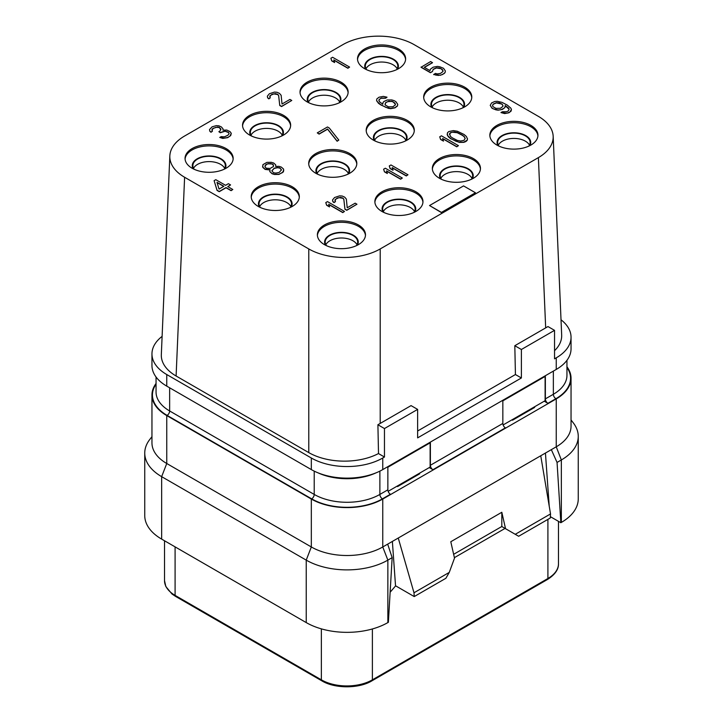 <?xml version="1.0" encoding="UTF-8"?>
<svg xmlns="http://www.w3.org/2000/svg" width="723" height="723" viewBox="0 0 723 723"><rect width="100%" height="100%" fill="white"/><g stroke="black" fill="none" stroke-linecap="round" stroke-linejoin="round"><path stroke-width="1.08" d="M384.464 457.026L378.509 453.583L377.903 424.753L384.464 428.549L384.464 457.026L382.756 458.002A50.511 29.164 180 0 1 311.324 458.002L166.751 374.541A50.511 29.164 180 0 1 151.957 353.918A50.511 29.164 180 0 1 162.115 336.376M561.021 319.783A50.511 29.164 180 0 1 571.043 337.225A50.511 29.164 180 0 1 556.249 357.84L554.541 358.825L554.541 330.348L547.98 326.561L545.675 327.89L538.391 157.614A50.511 29.164 0 0 0 553.167 136.276A50.511 29.164 0 0 0 538.391 116.376L414.225 44.69A50.511 29.164 0 0 0 342.792 44.69L184.609 136.014A50.511 29.164 0 0 0 169.833 155.915A50.511 29.164 0 0 0 184.609 177.262L308.775 248.938A50.511 29.164 0 0 0 380.208 248.938L538.391 157.614M554.541 350.7A50.511 29.164 0 0 0 561.672 335.029L553.167 136.276M169.833 155.915L161.328 354.668A50.511 29.164 0 0 0 176.105 376.005L308.775 452.607A50.511 29.164 0 0 0 378.509 453.538M380.208 248.938L380.208 423.425L377.903 424.753M308.775 452.607L308.775 248.938M176.105 376.005L184.609 177.262M545.675 327.89L514.812 345.711L521.382 349.498L521.382 377.975L417.632 437.876L417.632 409.399L384.464 428.549M521.382 349.498L554.541 330.348M571.043 337.225L571.043 348.811A50.511 29.164 180 0 1 556.249 369.435L382.756 469.589A50.511 29.164 180 0 1 311.324 469.589L311.324 458.002M380.208 423.425L411.062 405.612L417.632 409.399M417.632 430.998L515.427 374.541L514.812 345.711M521.382 377.975L515.427 374.541M530.899 125.413A24.058 13.891 0 0 0 504.69 122.395A24.058 13.891 0 0 0 489.842 135.228A24.058 13.891 0 0 0 496.891 145.052A24.058 13.891 0 0 0 523.1 148.061A24.058 13.891 0 0 0 537.948 135.228A24.058 13.891 0 0 0 530.899 125.413M473.411 158.599A24.058 13.891 0 0 0 447.203 155.59A24.058 13.891 0 0 0 432.354 168.423A24.058 13.891 0 0 0 439.394 178.238A24.058 13.891 0 0 0 465.612 181.247A24.058 13.891 0 0 0 480.461 168.423A24.058 13.891 0 0 0 473.411 158.599M415.924 191.794A24.058 13.891 0 0 0 389.715 188.784A24.058 13.891 0 0 0 374.866 201.609A24.058 13.891 0 0 0 381.907 211.432A24.058 13.891 0 0 0 408.124 214.442A24.058 13.891 0 0 0 422.973 201.609A24.058 13.891 0 0 0 415.924 191.794M358.436 224.98A24.058 13.891 0 0 0 332.228 221.97A24.058 13.891 0 0 0 317.379 234.803A24.058 13.891 0 0 0 324.419 244.618A24.058 13.891 0 0 0 350.637 247.628A24.058 13.891 0 0 0 365.486 234.803A24.058 13.891 0 0 0 358.436 224.98M464.744 87.212A24.058 13.891 0 0 0 438.527 84.202A24.058 13.891 0 0 0 423.678 97.027A24.058 13.891 0 0 0 430.727 106.85A24.058 13.891 0 0 0 456.936 109.86A24.058 13.891 0 0 0 471.785 97.027A24.058 13.891 0 0 0 464.744 87.212M407.257 120.398A24.058 13.891 0 0 0 381.039 117.388A24.058 13.891 0 0 0 366.19 130.221A24.058 13.891 0 0 0 373.24 140.045A24.058 13.891 0 0 0 399.448 143.055A24.058 13.891 0 0 0 414.297 130.221A24.058 13.891 0 0 0 407.257 120.398M349.76 153.592A24.058 13.891 0 0 0 323.552 150.583A24.058 13.891 0 0 0 308.703 163.407A24.058 13.891 0 0 0 315.743 173.231A24.058 13.891 0 0 0 341.961 176.24A24.058 13.891 0 0 0 356.81 163.407A24.058 13.891 0 0 0 349.76 153.592M292.273 186.778A24.058 13.891 0 0 0 266.064 183.769A24.058 13.891 0 0 0 251.215 196.602A24.058 13.891 0 0 0 258.256 206.426A24.058 13.891 0 0 0 284.473 209.435A24.058 13.891 0 0 0 299.322 196.602A24.058 13.891 0 0 0 292.273 186.778M398.581 49.01A24.058 13.891 0 0 0 372.363 46.001A24.058 13.891 0 0 0 357.514 58.834A24.058 13.891 0 0 0 364.564 68.649A24.058 13.891 0 0 0 390.772 71.658A24.058 13.891 0 0 0 405.621 58.834A24.058 13.891 0 0 0 398.581 49.01M341.093 82.205A24.058 13.891 0 0 0 314.876 79.196A24.058 13.891 0 0 0 300.027 92.02A24.058 13.891 0 0 0 307.076 101.844A24.058 13.891 0 0 0 333.285 104.853A24.058 13.891 0 0 0 348.134 92.02A24.058 13.891 0 0 0 341.093 82.205M283.606 115.391A24.058 13.891 0 0 0 257.388 112.381A24.058 13.891 0 0 0 242.539 125.215A24.058 13.891 0 0 0 249.589 135.029A24.058 13.891 0 0 0 275.797 138.039A24.058 13.891 0 0 0 290.646 125.215A24.058 13.891 0 0 0 283.606 115.391M226.109 148.586A24.058 13.891 0 0 0 199.9 145.576A24.058 13.891 0 0 0 185.052 158.4A24.058 13.891 0 0 0 192.101 168.224A24.058 13.891 0 0 0 218.31 171.234A24.058 13.891 0 0 0 233.158 158.4A24.058 13.891 0 0 0 226.109 148.586M429.534 205.54L441.437 212.607L475.454 192.77L463.551 185.901L429.534 205.54L441.437 212.408L475.454 192.77M330.881 58.247L331.721 60.886L334.613 62.558L333.782 59.919L347.89 68.061L349.598 67.076L332.589 57.262L330.881 58.247L331.721 60.687L334.613 62.359M333.863 60.163L347.89 68.26L349.598 67.076M269.733 96.945L270.899 95.165L273.809 93.9L277.759 94.541L278.644 95.707L279.756 105.513L281.563 106.552L291.767 100.47L289.959 99.422L282.015 104.004L281.148 95.319L279.458 93.366L277.008 92.273L274.424 92.092L269.372 93.755L267.338 96.186L267.655 97.677L268.82 98.671L270.23 97.858L269.842 95.996L272.029 94.315L275.382 93.629L277.759 94.342L278.644 95.508L279.756 105.314L281.563 106.362L291.767 100.47M267.338 96.186L267.655 97.867L268.82 98.87L270.23 97.858M222.991 130.149L223.036 128.866L221.346 126.914L218.897 125.82L216.313 125.639L212.11 126.814L209.507 129.571L209.824 131.062L210.989 132.065L212.408 131.243L212.011 129.381L213.068 128.351L217.56 127.013L219.205 127.311L220.813 128.893L219.991 131.044L218.861 131.694L220.307 132.535L225.079 131.026L228.54 132.372L229.137 133.701L227.881 135.264L224.392 136.855L221.166 136.629L219.756 137.451L224.347 138.138L227.7 137.451L229.968 136.15L231.279 133.303L229.959 131.559L226.778 130.05L222.982 130.149L223.036 128.866M209.507 129.571L209.824 131.261L210.989 132.255L212.408 131.243M211.911 130.33L213.068 128.549L215.978 127.284L219.205 127.51L220.94 129.688M218.861 131.694L220.307 132.725L225.079 131.225L228.54 132.571L229.11 133.773M219.756 137.451L222.774 138.409L227.7 137.65L230.745 135.481L231.279 133.303M424.428 67.402L432.481 62.756L430.664 61.518L421.03 67.275L430.438 72.707L432.426 71.559L433.24 69.417L436.439 67.989L441.039 68.676L443.054 70.8M442.557 69.887L442.955 71.559L440.479 73.403L437.406 73.918L435.4 73.412L433.692 74.586L440.506 75.255L443.994 73.656L445.043 72.634L445.377 70.99L443.542 68.296L439.711 66.742L437.415 66.399L433.131 67.194L430.375 69.2L430.049 70.646L424.256 67.311L432.481 62.558M378.87 100.705L379.467 99.25L381.166 98.274L385.603 98.22L387.022 97.198L383.362 96.394L379.078 97.198L376.882 98.879L376.556 100.325L377.153 101.645L380.641 104.645L385.992 107.411L390.664 108.468L394.948 107.673L397.424 105.82L397.758 104.374L395.915 101.681L394.107 100.633L391.73 99.919L387.293 99.973L384.094 101.401L383.036 102.431L382.783 104.248L379.367 101.618L378.979 99.756L381.166 98.075L385.603 98.021L387.022 97.198M376.556 100.325L378.391 103.217L380.641 104.844L388.368 108.323L390.664 108.667L394.948 107.863L397.424 106.019L397.758 104.374M317.28 132.869L319.087 134.117L327.591 129.2L337.126 141.256L338.825 140.072L329.29 128.025L327.483 126.977L317.28 132.869L319.087 133.918L327.591 129.01L337.126 141.057L338.825 140.072M269.787 171.577L272.119 173.764L274.496 174.487L278.933 174.433L283.47 171.812L283.561 169.055L281.238 167.049L278.861 166.335L275.707 166.48L275.68 164.826L273.71 163.037L271.342 162.323L266.895 162.377L262.928 164.663L262.838 167.23L265.16 169.227L270.041 169.751L269.787 171.577L272.119 173.574L274.496 174.288L278.933 174.234L282.413 172.643L283.796 170.167M275.788 166.471L275.915 165.947M262.603 166.109L262.838 167.429L265.16 169.426L269.959 169.959M214.098 180.66L217.063 190.429L219.232 191.676L226.037 187.754L231.107 190.673L232.806 189.498L227.736 186.57L230.574 184.934L228.405 183.687L225.567 185.323L215.797 179.684L214.098 180.66L217.063 190.23L219.232 191.487L226.037 187.555L231.107 190.483L232.806 189.498M227.908 186.67L230.574 184.934M500.958 112.571L504.627 113.574L508.902 112.779L511.098 111.089L511.423 109.453L510.827 108.125L507.338 105.124L501.988 102.368L497.316 101.301L494.812 101.491L491.613 102.919L490.23 105.395L492.065 108.098L493.511 108.929L498.192 109.995L500.687 109.797L503.886 108.369L504.943 107.347L505.196 105.531L508.612 108.152L509.128 109.11L508.513 110.718L506.814 111.694L502.377 111.749L500.958 112.571L507.13 113.186L510.04 111.92L511.423 109.453M490.23 105.395L492.065 108.287L495.888 109.842L498.192 110.185L502.467 109.39L504.943 107.537L505.196 105.721L509.109 109.263M439.738 136.801L440.569 139.44L443.47 141.112L442.63 138.473L456.746 146.615L458.445 145.639L441.437 135.816L439.738 136.801L440.569 139.241L443.47 140.913M442.72 138.717L456.746 146.814L458.445 145.639M447.139 134.198L448.251 136.674L450.583 138.671L459.313 142.404L463.759 142.35L465.82 141.581L467.157 140.389L467.492 138.943L466.371 136.466L464.049 134.469L457.325 131.243L453.375 130.601L448.811 131.559L447.474 132.752L447.374 135.318L450.583 138.482L455.933 141.238L459.313 142.214L463.759 142.16L467.157 140.19L467.492 138.744M383.615 169.209L384.446 171.848L387.338 173.52L386.507 170.872L400.623 179.024L402.322 178.039L385.314 168.224L383.615 169.209L384.446 171.649L387.338 173.321M386.588 171.125L400.623 179.223L402.322 178.039M389.281 165.929L390.113 168.576L393.005 170.248L392.173 167.6L406.29 175.752L407.989 174.767L390.98 164.952L389.281 165.929L390.113 168.378L393.005 170.05M392.255 167.844L406.29 175.951L407.989 174.767M325.784 202.594L326.615 205.233L329.507 206.905L328.676 204.266L342.792 212.408L344.491 211.432L327.483 201.609L325.784 202.594L326.615 205.034L329.507 206.706M328.757 204.51L342.792 212.607L344.491 211.432M334.939 200.705L336.096 198.924L339.006 197.659L342.964 198.301L343.841 199.467L344.952 209.272L346.76 210.321L356.963 204.229L355.156 203.181L347.221 207.763L346.344 199.078L344.663 197.126L342.205 196.032L339.62 195.852L334.568 197.515L332.535 199.946L332.851 201.437L334.017 202.431L335.436 201.618L335.038 199.756L337.234 198.075L340.587 197.388L342.964 198.111L343.841 199.268L344.952 209.074L346.76 210.122L356.963 204.229M332.535 199.946L332.851 201.636L334.017 202.63L335.436 201.618M537.921 135.915A24.058 13.891 180 0 0 530.899 126.787A24.058 13.891 0 0 0 505.241 123.642A24.058 13.891 0 0 0 489.869 135.915M497.957 145.63A16.837 9.724 0 0 1 504.997 134.243A16.837 9.724 0 0 1 525.802 135.626A16.837 9.724 180 0 1 529.832 145.63M498.897 146.082A16.24 9.372 0 0 1 497.659 142.494A16.24 9.372 0 0 1 507.682 133.836A16.24 9.372 0 0 1 525.377 135.87A16.24 9.372 180 0 1 530.131 142.494A16.24 9.372 180 0 1 528.893 146.082M498.319 145.151A16.24 9.372 0 0 1 525.377 141.166A16.24 9.372 180 0 1 529.471 145.151M474.559 621.572L443.777 639.349M474.604 621.599L443.94 639.249M356.999 244.717A16.24 9.372 180 0 0 352.914 240.741A16.24 9.372 0 0 0 325.856 244.717M356.43 245.657A16.24 9.372 180 0 0 357.668 242.069A16.24 9.372 180 0 0 352.914 235.436A16.24 9.372 0 0 0 335.219 233.402A16.24 9.372 0 0 0 325.196 242.069A16.24 9.372 0 0 0 326.435 245.657M357.37 245.205A16.837 9.724 180 0 0 353.339 235.192A16.837 9.724 0 0 0 332.535 233.818A16.837 9.724 0 0 0 325.495 245.205M365.458 235.49A24.058 13.891 180 0 0 358.436 226.353A24.058 13.891 0 0 0 332.779 223.217A24.058 13.891 0 0 0 317.406 235.49M290.845 206.516A16.24 9.372 180 0 0 286.751 202.539A16.24 9.372 0 0 0 259.693 206.516M290.266 207.456A16.24 9.372 180 0 0 291.505 203.868A16.24 9.372 180 0 0 286.751 197.243A16.24 9.372 0 0 0 269.055 195.21A16.24 9.372 0 0 0 259.033 203.868A16.24 9.372 0 0 0 260.271 207.456M291.206 207.004A16.837 9.724 180 0 0 287.176 196.99A16.837 9.724 0 0 0 266.371 195.617A16.837 9.724 0 0 0 259.331 207.004M299.295 197.289A24.058 13.891 180 0 0 292.273 188.161A24.058 13.891 0 0 0 266.615 185.016A24.058 13.891 0 0 0 251.243 197.289M224.681 168.323A16.24 9.372 180 0 0 220.587 164.347A16.24 9.372 0 0 0 193.529 168.323M224.103 169.263A16.24 9.372 180 0 0 225.341 165.666A16.24 9.372 180 0 0 220.587 159.042A16.24 9.372 0 0 0 202.892 157.008A16.24 9.372 0 0 0 192.869 165.666A16.24 9.372 0 0 0 194.107 169.263M225.043 168.802A16.837 9.724 180 0 0 221.012 158.798A16.837 9.724 0 0 0 200.208 157.415A16.837 9.724 0 0 0 193.168 168.802M233.131 159.087A24.058 13.891 180 0 0 226.109 149.959A24.058 13.891 0 0 0 200.452 146.823A24.058 13.891 0 0 0 185.079 159.087M550.375 516.665L560.84 522.72L561.346 522.422A57.732 33.33 0 0 0 578.255 498.861L578.255 436.394A57.732 33.33 0 0 0 573.231 422.792L571.043 419.964M566.949 366.778A50.511 29.164 180 0 1 571.043 378.274A50.511 29.164 180 0 1 556.249 398.888L382.756 499.051A50.511 29.164 180 0 1 311.324 499.051L166.751 415.58A50.511 29.164 180 0 1 151.957 394.966A50.511 29.164 180 0 1 156.051 383.47M429.281 467.582L432.932 469.688L505.386 427.862A3.606 2.079 -120 0 1 502.837 423.443L502.837 400.858L545.359 376.303L545.359 398.888A3.606 2.079 -120 0 0 547.907 403.307L544.256 401.202M396.963 486.236L397.56 486.579L419.665 473.818L419.665 473.131M534.64 406.742L534.64 407.438L512.535 420.199L511.938 419.855M571.043 378.274L571.043 426.19A50.511 29.164 180 0 1 556.249 446.814L561.346 459.964A57.732 33.33 0 0 0 578.255 436.394M550.528 513.936L515.255 534.306L518.653 536.267L550.293 518.002L550.528 513.936L540.75 455.761L556.249 446.814L556.249 398.888M540.75 455.761L387.673 544.139L392.155 557.641L388.378 622.286L387.862 622.584A57.732 33.33 0 0 1 306.227 622.584L161.654 539.114A57.732 33.33 0 0 1 144.745 515.553L144.745 453.086A57.732 33.33 0 0 0 161.654 476.656L161.654 539.114M151.957 394.966L151.957 442.883A50.511 29.164 180 0 0 166.751 463.506L311.324 546.968A50.511 29.164 180 0 0 382.756 546.968L387.673 544.139M561.346 522.422L561.346 459.964L557.053 462.44L560.84 522.72M551.333 449.643L557.053 462.44M545.44 453.05L549.218 506.154M392.372 541.428L395.526 585.766L414.225 596.565L413.99 592.77L398.256 538.02M515.255 534.306L505.531 528.685L501.816 512.273L450.791 541.735L454.505 558.147L449.263 572.408L445.865 578.301L414.225 596.565M453.637 554.315L501.816 526.498L505.052 528.414L454.387 557.659M395.644 585.838L390.131 592.245M392.155 557.641L387.862 560.126L387.862 622.584M311.324 499.051L311.324 546.968L306.227 560.126A57.732 33.33 0 0 0 387.862 560.126L382.756 546.968L382.756 499.051M306.227 622.584L306.227 560.126L161.654 476.656L166.751 463.506L166.751 415.58M151.957 436.656L149.769 439.485A57.732 33.33 0 0 0 144.745 453.086M449.263 572.408L413.99 592.77M501.816 512.273L501.816 526.498M501.789 526.525L505.531 528.685M512.535 419.512L512.535 420.199M545.106 376.448L545.106 400.705L503.118 424.943M387.862 489.823L379.873 494.433A3.606 2.079 -120 0 0 382.422 498.852L390.411 494.243A3.606 2.079 -120 0 1 387.862 489.823L387.862 467.239L430.384 442.684L430.384 465.269A3.606 2.079 -120 0 0 432.932 469.688M388.143 491.324L430.131 467.085L430.131 442.838M397.56 485.892L397.56 486.579M311.324 469.589L166.751 386.127A50.511 29.164 180 0 1 151.957 365.504L151.957 353.918M397.144 68.748A16.24 9.372 180 0 0 393.05 64.772A16.24 9.372 0 0 0 366.001 68.748M396.566 69.688A16.24 9.372 180 0 0 397.804 66.1A16.24 9.372 180 0 0 393.05 59.467A16.24 9.372 0 0 0 375.354 57.442A16.24 9.372 0 0 0 365.332 66.1A16.24 9.372 0 0 0 366.57 69.688M397.505 69.236A16.837 9.724 180 0 0 393.475 59.223A16.837 9.724 0 0 0 372.67 57.849A16.837 9.724 0 0 0 365.63 69.236M405.594 59.521A24.058 13.891 180 0 0 398.581 50.384A24.058 13.891 0 0 0 372.914 47.248A24.058 13.891 0 0 0 357.542 59.521M463.307 106.95A16.24 9.372 180 0 0 459.213 102.973A16.24 9.372 0 0 0 432.155 106.95M462.729 107.89A16.24 9.372 180 0 0 463.967 104.293A16.24 9.372 180 0 0 459.213 97.668A16.24 9.372 0 0 0 441.518 95.635A16.24 9.372 0 0 0 431.495 104.293A16.24 9.372 0 0 0 432.734 107.89M463.669 107.429A16.837 9.724 180 0 0 459.638 97.424A16.837 9.724 0 0 0 438.834 96.042A16.837 9.724 0 0 0 431.794 107.429M471.758 97.713A24.058 13.891 180 0 0 464.744 88.586A24.058 13.891 0 0 0 439.078 85.45A24.058 13.891 0 0 0 423.705 97.713M414.487 211.532A16.24 9.372 180 0 0 410.402 207.555A16.24 9.372 0 0 0 383.344 211.532M413.918 212.463A16.24 9.372 180 0 0 415.156 208.875A16.24 9.372 180 0 0 410.402 202.25A16.24 9.372 0 0 0 392.706 200.217A16.24 9.372 0 0 0 382.684 208.875A16.24 9.372 0 0 0 383.922 212.463M414.857 212.011A16.837 9.724 180 0 0 410.827 202.006A16.837 9.724 0 0 0 390.022 200.623A16.837 9.724 0 0 0 382.982 212.011M422.946 202.295A24.058 13.891 180 0 0 415.924 193.168A24.058 13.891 0 0 0 390.266 190.032A24.058 13.891 0 0 0 374.894 202.295M471.983 178.337A16.24 9.372 180 0 0 467.889 174.36A16.24 9.372 0 0 0 440.831 178.337M471.405 179.277A16.24 9.372 180 0 0 472.643 175.689A16.24 9.372 180 0 0 467.889 169.055A16.24 9.372 0 0 0 450.194 167.022A16.24 9.372 0 0 0 440.171 175.689A16.24 9.372 0 0 0 441.41 179.277M472.345 178.816A16.837 9.724 180 0 0 468.314 168.811A16.837 9.724 0 0 0 447.51 167.438A16.837 9.724 0 0 0 440.47 178.816M480.434 169.11A24.058 13.891 180 0 0 473.411 159.973A24.058 13.891 0 0 0 447.754 156.837A24.058 13.891 0 0 0 432.381 169.11M339.656 101.943A16.24 9.372 180 0 0 335.562 97.967A16.24 9.372 0 0 0 308.513 101.943M339.078 102.883A16.24 9.372 180 0 0 340.316 99.286A16.24 9.372 180 0 0 335.562 92.661A16.24 9.372 0 0 0 317.867 90.628A16.24 9.372 0 0 0 307.844 99.286A16.24 9.372 0 0 0 309.083 102.883M340.018 102.422A16.837 9.724 180 0 0 335.987 92.417A16.837 9.724 0 0 0 315.183 91.035A16.837 9.724 0 0 0 308.143 102.422M348.106 92.707A24.058 13.891 180 0 0 341.093 83.579A24.058 13.891 0 0 0 315.427 80.443A24.058 13.891 0 0 0 300.054 92.707M405.82 140.135A16.24 9.372 180 0 0 401.726 136.159A16.24 9.372 0 0 0 374.668 140.135M405.242 141.075A16.24 9.372 180 0 0 406.48 137.487A16.24 9.372 180 0 0 401.726 130.863A16.24 9.372 0 0 0 384.03 128.83A16.24 9.372 0 0 0 374.008 137.487A16.24 9.372 0 0 0 375.246 141.075M406.181 140.624A16.837 9.724 180 0 0 402.151 130.61A16.837 9.724 0 0 0 381.346 129.236A16.837 9.724 0 0 0 374.306 140.624M414.27 130.908A24.058 13.891 180 0 0 407.257 121.78A24.058 13.891 0 0 0 381.59 118.635A24.058 13.891 0 0 0 366.218 130.908M282.169 135.129A16.24 9.372 180 0 0 278.075 131.152A16.24 9.372 0 0 0 251.017 135.129M281.59 136.069A16.24 9.372 180 0 0 282.829 132.481A16.24 9.372 180 0 0 278.075 125.847A16.24 9.372 0 0 0 260.379 123.823A16.24 9.372 0 0 0 250.357 132.481A16.24 9.372 0 0 0 251.595 136.069M282.53 135.617A16.837 9.724 180 0 0 278.5 125.603A16.837 9.724 0 0 0 257.695 124.229A16.837 9.724 0 0 0 250.655 135.617M290.619 125.901A24.058 13.891 180 0 0 283.606 116.764A24.058 13.891 0 0 0 257.939 113.628A24.058 13.891 0 0 0 242.566 125.901M348.332 173.33A16.24 9.372 180 0 0 344.238 169.354A16.24 9.372 0 0 0 317.18 173.33M347.754 174.27A16.24 9.372 180 0 0 348.992 170.682A16.24 9.372 180 0 0 344.238 164.049A16.24 9.372 0 0 0 326.543 162.015A16.24 9.372 0 0 0 316.52 170.682A16.24 9.372 0 0 0 317.759 174.27M348.694 173.809A16.837 9.724 180 0 0 344.663 163.805A16.837 9.724 0 0 0 323.859 162.422A16.837 9.724 0 0 0 316.819 173.809M356.782 164.103A24.058 13.891 180 0 0 349.76 154.966A24.058 13.891 0 0 0 324.103 151.83A24.058 13.891 0 0 0 308.73 164.103M432.426 71.559L433.24 69.218L436.439 67.79L439.665 68.016L442.557 69.688M430.438 72.707L432.426 71.369M421.03 67.076L430.438 72.517M445.043 72.634L445.377 70.99M443.994 73.656L445.043 72.436M442.286 74.641L443.994 73.466M440.506 75.255L442.286 74.442M438.011 75.445L440.506 75.056M435.707 75.102L438.011 75.246M433.692 74.397L435.707 74.903M391.685 101.202L394.939 103.082L395.327 104.943L392.86 106.787L388.414 106.841L385.16 104.962L385.621 102.612L388.82 101.184L393.05 101.663M393.05 101.862L395.436 104.193M385.025 104.293L385.621 102.802L387.6 101.663L391.685 101.392M279.186 172.417L275.834 173.095L273.529 172.752L271.848 170.8L274.171 168.206L277.524 167.528L279.819 167.872L281.5 169.824L279.186 172.417M266.932 164.031L270.646 163.561L273.023 164.275L273.493 166.507L270.086 168.477L266.218 168.206L264.97 166.832L265.793 164.681L268.423 163.588M271.893 170.89L274.171 168.405L277.524 167.727L279.819 168.07L281.464 169.932M268.423 163.778L272.3 164.049L273.529 165.413M264.98 166.841L265.025 165.748L266.932 164.229M219.042 189.083L216.99 182.332L223.868 186.299L219.042 189.083M217.063 182.567L223.696 186.398M501.654 103.814L502.973 105.558L502.846 106.462L500.379 108.305L495.942 108.369L493.041 106.697L492.526 105.739L493.14 104.13L496.34 102.702L499.566 102.928L502.458 104.6M502.458 104.799L502.955 105.712M492.544 105.775L493.14 104.329L496.34 102.901L501.654 104.004M452.363 137.867L450.474 136.448L449.561 133.638L450.619 132.607L453.972 131.929L457.279 132.526L462.268 135.074L464.157 136.493L465.187 138.4L464.012 140.334L460.65 141.021L457.352 140.425L452.363 137.867M449.462 134.586L450.619 132.806L452.399 132.192L457.279 132.725L462.268 135.273L464.157 136.692L465.169 138.554M556.249 369.435L556.249 357.84M382.756 469.589L382.756 458.002M558.481 521.355L558.481 563.768C558.527 566.615 557.984 572.824 547.465 579.485A2.169 1.247 -120 0 0 547.907 578.499L372.381 679.837A36.078 20.831 180 0 1 321.364 679.837L175.093 595.381A36.078 20.831 180 0 1 164.519 580.659L165.847 586.57L171.993 593.999L175.535 596.376A2.169 1.247 -60 0 1 175.093 595.381L175.093 546.877M547.465 579.485L371.938 680.822A2.169 1.247 -120 0 0 372.381 679.837L372.381 628.965M371.938 680.822C359.042 688.784 334.704 688.784 321.807 680.822A2.169 1.247 -60 0 1 321.364 679.837L321.364 628.865M558.481 563.768A36.078 20.831 180 0 1 547.907 578.499L547.907 519.376M566.949 367.501A50.032 28.884 180 0 1 555.906 398.698L547.907 403.307M382.422 498.852A50.032 28.884 180 0 1 311.667 498.852L167.094 415.391A50.032 28.884 180 0 1 156.051 384.193M502.837 423.443L430.384 465.269M379.873 471.134L379.873 494.433A46.426 26.805 180 0 1 314.216 494.433A3.606 2.079 -60 0 1 311.667 498.852M314.216 471.134L314.216 494.433L169.643 410.971A3.606 2.079 -60 0 1 167.094 415.391M169.643 387.79L169.643 410.971A46.426 26.805 180 0 1 156.051 392.02L156.051 376.999M566.949 360.307L566.949 375.327A46.426 26.805 180 0 1 553.357 394.279A3.606 2.079 -120 0 0 555.906 398.698M553.357 371.098L553.357 394.279L545.359 398.888M375.996 472.869A46.426 26.805 180 0 1 318.093 472.869M166.751 386.127L166.751 374.541M321.807 680.822L175.535 596.376M164.519 540.777L164.519 580.659"/></g></svg>
